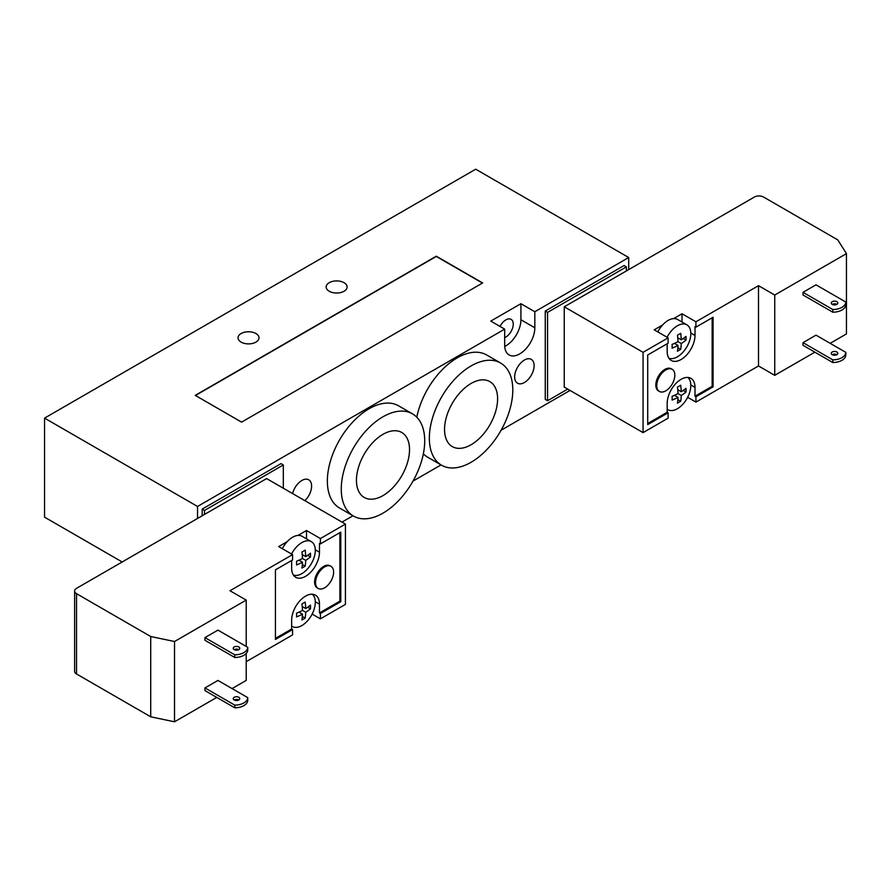 <?xml version="1.0" encoding="UTF-8"?>
<svg xmlns="http://www.w3.org/2000/svg" width="891" height="891" viewBox="0 0 891 891"><rect width="100%" height="100%" fill="white"/><g stroke="black" fill="none" stroke-linecap="round" stroke-linejoin="round"><path stroke-width="1.34" d="M344.049 282.681A10.492 6.059 180 0 1 347.111 286.969A10.492 6.059 180 0 1 340.64 292.56A10.492 6.059 180 0 1 329.202 291.246A10.492 6.059 180 0 1 326.139 286.969A10.492 6.059 180 0 1 332.61 281.378A10.492 6.059 180 0 1 344.049 282.681M255.962 333.546A10.492 6.059 180 0 1 259.025 337.823A10.492 6.059 180 0 1 252.554 343.425A10.492 6.059 180 0 1 241.127 342.111A10.492 6.059 180 0 1 238.053 337.823A10.492 6.059 180 0 1 244.524 332.232A10.492 6.059 180 0 1 255.962 333.546M204.496 510.465L202.179 509.129L280.988 463.632L283.316 464.968L204.496 510.465L204.496 514.452M283.316 488.223L283.316 464.968M202.179 509.129L202.179 515.789M197.546 518.462L197.546 506.456L44.55 418.124L44.55 517.159L122.178 561.976M547.564 312.396L545.247 311.059L545.247 399.391L547.564 400.727L547.564 312.396L626.384 266.888L626.384 270.942M545.247 311.059L624.068 265.551L626.384 266.888M567.712 389.1L547.564 400.727M628.701 269.605L628.701 257.521L475.705 169.201L44.55 418.124M500.051 326.451A10.492 6.059 -60 0 1 511.089 319.368A10.492 6.059 -60 0 1 513.261 324.179A10.492 6.059 -60 0 1 504.685 337.589M514.653 376.904A13.766 7.952 -60 0 1 520.667 363.049A13.766 7.952 -60 0 1 531.27 359.363A13.766 7.952 -60 0 1 531.27 375.256A13.766 7.952 -60 0 1 517.504 383.208A13.766 7.952 -60 0 1 514.653 376.904M292.604 493.581A13.766 7.952 -60 0 1 308.743 479.804A13.766 7.952 -60 0 1 304.878 500.675M444.542 429.429A37.522 21.662 -60 0 1 460.914 391.672A37.522 21.662 -60 0 1 489.827 381.615A37.522 21.662 -60 0 1 489.838 424.94A37.522 21.662 -60 0 1 452.316 446.603A37.522 21.662 -60 0 1 444.542 429.429M356.456 480.282A37.522 21.662 -60 0 1 372.828 442.526A37.522 21.662 -60 0 1 401.741 432.469A37.522 21.662 -60 0 1 401.752 475.794A37.522 21.662 -60 0 1 364.23 497.456A37.522 21.662 -60 0 1 356.456 480.282M429.351 438.194A59.006 34.07 -60 0 1 455.101 378.82A59.006 34.07 -60 0 1 500.575 363.005A59.006 34.07 -60 0 1 500.575 431.144A59.006 34.07 -60 0 1 441.568 465.213A59.006 34.07 -60 0 1 429.351 438.194M416.799 417.211A59.006 34.07 -60 0 1 446.235 365.889A59.006 34.07 -60 0 1 486.664 354.974L500.575 363.005M441.568 465.213L427.658 457.183A59.006 34.07 -60 0 1 423.359 453.831M341.264 489.059A59.006 34.07 -60 0 1 367.014 429.674A59.006 34.07 -60 0 1 412.488 413.858A59.006 34.07 -60 0 1 412.488 481.998A59.006 34.07 -60 0 1 353.482 516.067A59.006 34.07 -60 0 1 341.264 489.059M353.482 516.067L339.571 508.037A59.006 34.07 -60 0 1 327.353 481.029A59.006 34.07 -60 0 1 353.114 421.643A59.006 34.07 -60 0 1 398.578 405.828L412.488 413.858M195.452 395.504L436.3 256.452L482.432 283.082M241.584 422.134L195.229 395.37L436.3 256.185L482.666 282.948L241.584 422.134M504.685 329.124L490.774 321.094L520.912 303.697L534.823 311.727L534.823 327.788A21.306 12.307 -60 0 1 525.523 349.227A21.306 12.307 -60 0 1 509.095 354.941A21.306 12.307 -60 0 1 504.685 345.185L504.685 329.124L197.546 506.456M504.729 346.454A21.306 12.307 120 0 0 520.912 319.758L520.912 303.697M341.988 522.093L352.959 515.766M413.012 481.095L441.045 464.902M501.098 430.23L570.028 390.436M628.701 257.521L534.823 311.727M665.789 369.943A12.786 7.384 -60 0 1 672.182 369.308A12.786 7.384 -60 0 1 672.182 384.077A12.786 7.384 -60 0 1 659.396 391.461A12.786 7.384 -60 0 1 657.435 381.214A12.786 7.384 -60 0 1 665.789 369.943M659.396 391.461L658.471 390.915A12.786 7.384 -60 0 1 656.511 380.68A12.786 7.384 -60 0 1 664.864 369.409A12.786 7.384 -60 0 1 671.257 368.774L672.182 369.308M686.014 340.128A56.734 32.755 180 0 1 681.259 343.536L678.006 341.665A56.734 32.755 -120 0 0 677.438 335.183A55.921 32.288 0 0 0 680.679 333.301A56.734 32.755 60 0 1 681.259 339.794A56.734 32.755 0 0 0 686.014 336.386A55.921 32.288 60 0 1 686.014 340.128L683.208 338.513M681.259 339.794L677.75 337.767M681.259 343.536A56.734 32.755 60 0 1 680.679 349.361L677.873 347.746M680.679 349.361A55.921 32.288 180 0 1 677.438 351.243A56.734 32.755 -120 0 0 678.006 345.418L674.498 343.391M678.006 345.418A56.734 32.755 180 0 1 672.104 348.158A55.921 32.288 -120 0 0 672.104 344.416A56.734 32.755 0 0 0 678.006 341.665M686.014 392.062A56.734 32.755 180 0 1 681.259 395.47L678.006 393.599A56.734 32.755 -120 0 0 677.438 387.106A55.921 32.288 0 0 0 680.679 385.235A56.734 32.755 60 0 1 681.259 391.717A56.734 32.755 0 0 0 686.014 388.309A55.921 32.288 60 0 1 686.014 392.062L683.208 390.436M681.259 391.717L677.75 389.701M681.259 395.47A56.734 32.755 60 0 1 680.679 401.295L677.873 399.669M680.679 401.295A55.921 32.288 180 0 1 677.438 403.166A56.734 32.755 -120 0 0 678.006 397.341L674.498 395.314M678.006 397.341A56.734 32.755 180 0 1 672.104 400.092A55.921 32.288 -120 0 0 672.104 396.339A56.734 32.755 0 0 0 678.006 393.599M667.181 409.236A19.012 10.982 120 0 0 667.871 409.693A19.012 10.982 120 0 0 677.383 408.757A19.012 10.982 120 0 0 682.773 404.336A19.012 10.982 120 0 0 687.83 377.439M667.081 337.266A19.012 10.982 -60 0 1 677.383 325.783A19.012 10.982 -60 0 1 686.883 324.836A19.012 10.982 -60 0 1 687.373 345.92A19.012 10.982 -60 0 1 668.929 358.26M657.814 331.909A19.012 10.982 -60 0 1 662.581 324.992A19.012 10.982 -60 0 1 668.105 320.426A19.012 10.982 -60 0 1 673.629 318.61A19.012 10.982 -60 0 1 677.617 319.479L686.883 324.836M845.804 304.711A13.109 7.574 180 0 1 832.818 312.206L832.818 309.533A13.109 7.574 0 0 0 845.804 302.038L845.804 304.711M832.818 359.853A13.109 7.574 0 0 0 845.804 352.357L845.804 355.03A13.109 7.574 180 0 1 832.818 362.526L832.818 359.853L803.014 342.645L816 335.15L845.804 352.357M832.227 304.366A3.274 1.893 180 0 1 831.27 303.029A3.274 1.893 180 0 1 834.544 301.136A3.274 1.893 180 0 1 837.818 303.029A3.274 1.893 180 0 1 835.803 304.778A3.274 1.893 180 0 1 832.227 304.366A3.274 1.893 0 0 1 836.861 304.366M832.227 354.685A3.274 1.893 180 0 1 831.27 353.348A3.274 1.893 180 0 1 834.544 351.455A3.274 1.893 180 0 1 837.818 353.348A3.274 1.893 180 0 1 835.803 355.097A3.274 1.893 180 0 1 832.227 354.685A3.274 1.893 0 0 1 836.861 354.685M832.818 312.206L803.014 294.999L803.014 292.326L816 284.83L845.804 302.038M803.014 342.645L803.014 345.318L832.818 362.526M803.014 292.326L832.818 309.533M564.259 306.805L643.068 352.313L643.068 432.614L564.259 387.106L564.259 306.805L754.343 197.067A6.56 3.787 180 0 1 763.609 197.067L837.785 239.891L846.45 253.634L846.45 333.925L830.167 343.325M814.875 352.168L774.736 375.334L774.736 295.032L846.45 253.634M667.181 343.748L667.181 351.477A19.669 11.36 120 0 0 671.257 360.476A19.669 11.36 120 0 0 686.415 355.208A19.669 11.36 120 0 0 695.002 335.417L695.002 326.618L695.927 327.153L713.078 317.252L713.078 386.839L695.927 396.74L695.927 402.097L758.508 365.967L774.736 375.334M695.927 402.097L687.652 397.319M643.068 432.614L668.105 418.157L668.105 412.8L647.712 424.584L647.712 354.986L668.105 343.213L668.105 337.856L654.194 329.826L662.581 324.992M758.508 365.967L758.508 285.666L774.736 295.032M647.712 423.515L667.181 412.266L668.105 412.8M695.927 396.74L695.002 396.205L712.154 386.304L712.154 317.786M713.078 386.839L712.154 386.304M695.002 396.205L695.002 387.34A19.669 11.36 120 0 0 690.926 378.341A19.669 11.36 120 0 0 675.768 383.609A19.669 11.36 120 0 0 667.181 403.4L667.181 412.266M682.016 322.03L682.016 313.766L695.927 321.796L695.927 327.153M643.068 352.313L668.105 337.856M695.927 321.796L758.508 285.666M673.629 318.61L682.016 313.766M324.569 587.826A12.786 7.384 -60 0 1 318.176 588.461A12.786 7.384 -60 0 1 318.176 573.693A12.786 7.384 -60 0 1 330.962 566.308A12.786 7.384 -60 0 1 332.922 576.555A12.786 7.384 -60 0 1 324.569 587.826M318.176 588.461L317.252 587.926A12.786 7.384 -60 0 1 317.252 573.158A12.786 7.384 -60 0 1 330.038 565.774L330.962 566.308M305.724 608.531A56.734 32.755 0 0 0 310.491 605.123A55.921 32.288 60 0 1 310.491 608.865A56.734 32.755 180 0 1 305.724 612.273A56.734 32.755 60 0 1 305.156 618.098A55.921 32.288 180 0 1 301.915 619.98A56.734 32.755 -120 0 0 302.483 614.155A56.734 32.755 180 0 1 296.58 616.895A55.921 32.288 -120 0 0 296.58 613.153A56.734 32.755 0 0 0 302.483 610.402A56.734 32.755 -120 0 0 301.915 603.92A55.921 32.288 0 0 0 305.156 602.038A56.734 32.755 60 0 1 305.724 608.531L302.216 606.504M302.483 614.155L298.975 612.128M305.156 618.098L302.35 616.483M305.724 612.273L302.483 610.402M310.491 608.865L307.673 607.25M305.724 556.597A56.734 32.755 0 0 0 310.491 553.188A55.921 32.288 60 0 1 310.491 556.942A56.734 32.755 180 0 1 305.724 560.35A56.734 32.755 60 0 1 305.156 566.175A55.921 32.288 180 0 1 301.915 568.046A56.734 32.755 -120 0 0 302.483 562.221A56.734 32.755 180 0 1 296.58 564.972A55.921 32.288 -120 0 0 296.58 561.219A56.734 32.755 0 0 0 302.483 558.479A56.734 32.755 -120 0 0 301.915 551.986A55.921 32.288 0 0 0 305.156 550.115A56.734 32.755 60 0 1 305.724 556.597L302.216 554.581M302.483 562.221L298.975 560.194M305.156 566.175L302.35 564.549M305.724 560.35L302.483 558.479M310.491 556.942L307.673 555.316M293.395 575.063A19.012 10.982 120 0 0 311.85 562.722A19.012 10.982 120 0 0 311.36 541.65A19.012 10.982 120 0 0 301.86 542.586A19.012 10.982 120 0 0 296.458 547.007A19.012 10.982 120 0 0 291.58 554.024M311.36 541.65L302.094 536.293A19.012 10.982 -60 0 0 297.973 535.424A19.012 10.982 120 0 0 287.192 541.65A19.012 10.982 -60 0 0 282.313 548.667M312.307 594.241A19.012 10.982 -60 0 1 313.988 609.722A19.012 10.982 -60 0 1 301.86 625.56A19.012 10.982 -60 0 1 292.348 626.507A19.012 10.982 -60 0 1 291.658 626.039M234.767 705.137A13.109 7.574 0 0 0 247.743 697.642L247.743 700.315A13.109 7.574 180 0 1 234.767 707.81L234.767 705.137L204.963 687.93L217.939 680.434L247.743 697.642M247.743 649.996A13.109 7.574 180 0 1 234.767 657.491L234.767 654.818A13.109 7.574 0 0 0 247.743 647.323L247.743 649.996M238.799 699.97A3.274 1.893 0 0 0 234.166 699.97M238.799 697.297A3.274 1.893 180 0 1 239.768 698.633A3.274 1.893 180 0 1 236.483 700.526A3.274 1.893 180 0 1 233.208 698.633A3.274 1.893 180 0 1 235.235 696.885A3.274 1.893 180 0 1 238.799 697.297M238.799 649.65A3.274 1.893 0 0 0 234.166 649.65M238.799 646.977A3.274 1.893 180 0 1 239.768 648.314A3.274 1.893 180 0 1 236.483 650.207A3.274 1.893 180 0 1 233.208 648.314A3.274 1.893 180 0 1 235.235 646.565A3.274 1.893 180 0 1 238.799 646.977M234.767 657.491L204.963 640.284L204.963 637.611L234.767 654.818M234.767 707.81L204.963 690.603L204.963 687.93M204.963 637.611L217.939 630.115L247.743 647.323M74.621 591L74.621 671.302A6.56 3.787 0 0 0 76.537 673.975L76.537 593.673A6.56 3.787 180 0 1 74.621 591A6.56 3.787 180 0 1 76.537 588.327L266.621 478.578L345.43 524.086L320.404 538.543L320.404 543.889L340.796 532.116L340.796 601.703L320.404 613.487L319.468 612.952L339.872 601.169L339.872 532.651M76.537 593.673L150.713 636.508L150.713 716.81L174.513 721.799L174.513 641.509L150.713 636.508M174.513 641.509L246.217 600.1L246.217 646.443M275.43 638.379L291.658 629.013L292.582 629.547L275.43 639.448L275.43 569.85L292.582 559.949L292.582 554.603L229.989 590.733L246.217 600.1M292.582 554.603L278.671 546.573L287.192 541.65M297.973 535.424L306.493 530.513L320.404 538.543M246.217 653.459L246.217 680.401L232.05 688.587M216.758 697.419L174.513 721.799M340.796 601.703L339.872 601.169M291.658 560.484L291.658 568.28A19.669 11.36 120 0 0 295.734 577.29A19.669 11.36 120 0 0 310.881 572.022A19.669 11.36 120 0 0 319.468 552.22L319.468 543.354L320.404 543.889M319.468 612.952L319.468 604.154A19.669 11.36 120 0 0 315.403 595.143A19.669 11.36 120 0 0 300.245 600.411A19.669 11.36 120 0 0 291.658 620.214L291.658 629.013M246.217 661.668L292.582 634.904L292.582 629.547M320.404 613.487L320.404 618.844L312.151 614.077M345.43 524.086L345.43 604.388L320.404 618.844M306.493 538.832L306.493 530.513M150.713 716.81L76.537 673.975M534.823 327.788L520.912 319.758M695.002 335.417L690.815 333M695.002 387.34L690.815 384.934M319.468 552.22L315.291 549.814M319.468 604.154L315.291 601.737M667.871 409.693L667.181 409.303M292.348 626.507L291.658 626.106"/></g></svg>
